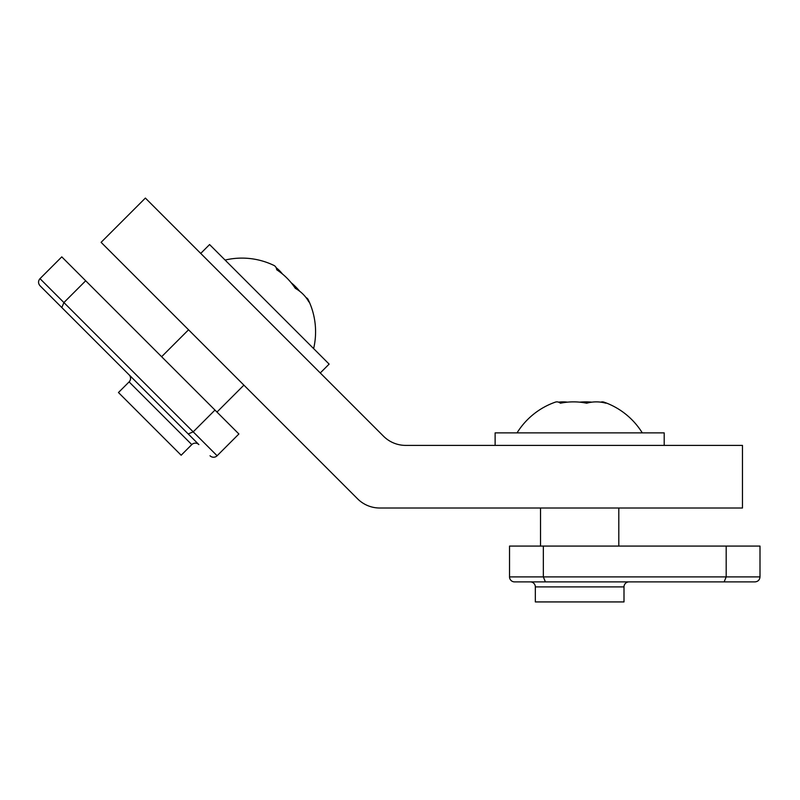 <?xml version="1.0" encoding="UTF-8"?>
<svg xmlns="http://www.w3.org/2000/svg" width="800" height="800" viewBox="0 0 800 800"><rect width="100%" height="100%" fill="white"/><g stroke="black" fill="none" stroke-linecap="round" stroke-linejoin="round"><path stroke-width="1.2" d="M101.1 242.34L357.59 498.84A31.31 31.31 0 0 0 379.73 508.01L742.47 508.01L742.47 445.39L405.67 445.39A31.31 31.31 0 0 1 383.53 436.22L145.38 198.07L101.1 242.34M61.82 307.56L40 285.74L61.82 307.56L63.91 302.56L193.2 431.85L188.2 433.94L40 285.74L136.3 382.04M85.69 280.78L63.91 302.56L40 278.65C38.06 281.01 38.06 283.37 40 285.74C38.06 283.37 38.06 281.01 40 278.65L61.78 256.87L85.69 280.78L214.98 410.07L193.2 431.85L217.11 455.76L238.89 433.98L214.98 410.07M191.65 437.38L188.2 433.94M129.09 374.82L198.87 444.6A5.01 5.01 0 0 0 191.78 444.6L129.09 381.91A5.01 5.01 0 0 0 129.09 374.82L130.79 376.53L129.09 374.82M210.02 455.76A5.01 5.01 0 0 0 217.11 455.76A5.01 5.01 0 0 1 210.02 455.76M198.87 444.6L197.16 442.89L198.87 444.6A5.01 5.01 0 0 0 191.78 444.6L181.16 455.23L118.46 392.53L129.09 381.91M320.27 372.96L329.13 364.11L253.87 288.84L209.58 244.56L200.73 253.41M282.45 274A69.81 49.38 135 0 0 276.14 267.69A69.81 18.05 135 0 0 273.84 265.38A69.81 18.05 135 0 1 276.73 269.76A69.81 67.42 135 0 1 295.3 288.33A69.81 49.38 -45 0 1 308.89 301.93A69.81 18.05 -45 0 0 308.3 299.85A69.81 18.05 -45 0 0 306 297.55M299.69 291.23A69.81 67.42 -45 0 0 291.07 282.62M509.53 576.89L760 576.89C759.7 579.93 758.03 581.6 754.99 581.89L618.8 581.89L724.13 581.89L726.19 576.89L726.19 546.08L760 546.08L760 576.89C759.7 579.93 758.03 581.6 754.99 581.89L514.54 581.89A5.01 5.01 0 0 1 509.53 576.89L509.53 546.08L543.34 546.08L543.34 576.89L545.4 581.89M540.53 581.89L514.54 581.89M618.8 581.89L724.13 581.89M629 581.89A5.01 5.01 0 0 0 624 586.9L535.33 586.9A5.01 5.01 0 0 0 530.32 581.89L629 581.89A5.01 5.01 0 0 0 624 586.9L624 601.93L535.33 601.93L535.33 586.9M642.28 432.87A73.67 73.67 0 0 0 604.04 402.16A69.81 18.05 -90 0 1 605.92 403.21A69.81 49.38 -90 0 0 586.69 403.21A69.81 67.42 90 0 0 560.43 403.21A69.81 18.05 90 0 0 555.29 402.16A69.81 18.05 90 0 1 558.55 402.16A69.81 49.38 90 0 1 567.48 402.16M726.19 546.08L543.34 546.08M664.2 445.39L664.2 432.87L495.13 432.87L495.13 445.39M591.85 402.16A69.81 67.42 -90 0 0 579.66 402.16M604.04 402.16A69.81 18.05 -90 0 0 600.77 402.16M243.9 385.14L216.98 412.06M188.55 329.79L161.63 356.71M313.63 348.61A73.67 73.67 0 0 0 308.3 299.85M273.84 265.38A73.67 73.67 0 0 0 225.08 260.06M540.53 508.01L540.53 546.08M618.8 508.01L618.8 546.08M555.29 402.16A73.67 73.67 0 0 0 517.05 432.87"/></g></svg>
